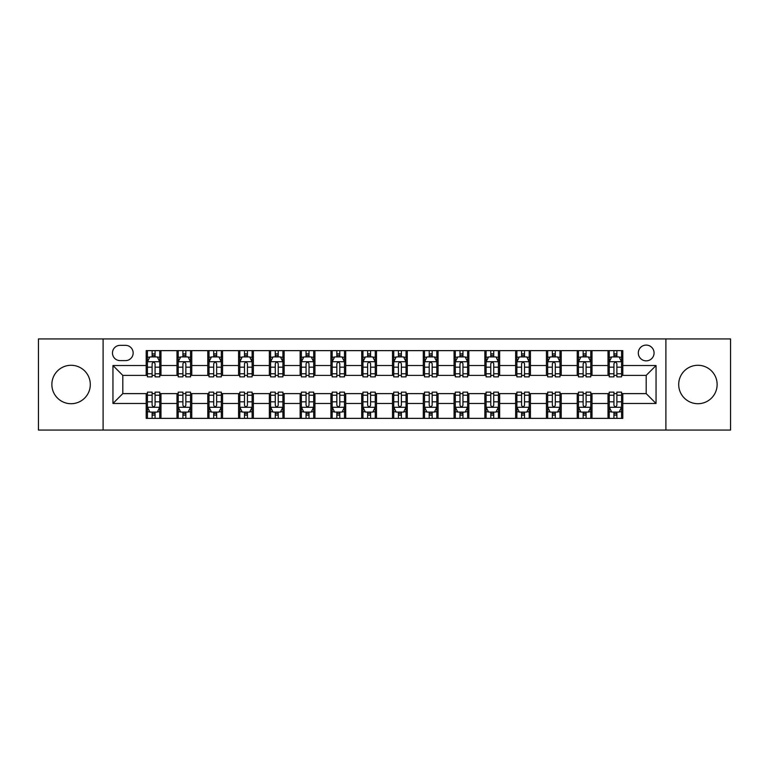 <?xml version="1.0" encoding="UTF-8"?>
<svg xmlns="http://www.w3.org/2000/svg" width="769" height="769" viewBox="0 0 769 769"><rect width="100%" height="100%" fill="white"/><g stroke="black" fill="none" stroke-linecap="round" stroke-linejoin="round"><path stroke-width="1.15" d="M697.916 365.285A19.215 19.215 0 0 0 678.7 384.5A19.215 19.215 0 0 0 697.916 403.715A19.215 19.215 0 0 0 717.131 384.5A19.215 19.215 0 0 0 697.916 365.285M71.084 365.285A19.215 19.215 0 0 0 51.869 384.5A19.215 19.215 0 0 0 71.084 403.715A19.215 19.215 0 0 0 90.3 384.5A19.215 19.215 0 0 0 71.084 365.285M646.191 345.089A7.882 7.882 0 0 0 638.308 352.971A7.882 7.882 0 0 0 646.191 360.853A7.882 7.882 0 0 0 654.073 352.971A7.882 7.882 0 0 0 646.191 345.089M665.896 430.063L730.55 430.063L730.55 338.937L665.896 338.937L665.896 430.063L103.104 430.063L103.104 338.937L38.45 338.937L38.45 430.063L103.104 430.063M120.099 360.613L125.52 360.613A7.632 7.632 0 0 0 133.152 352.971A7.632 7.632 0 0 0 125.52 345.339L120.099 345.339A7.632 7.632 0 0 0 112.466 352.971A7.632 7.632 0 0 0 120.099 360.613M665.896 338.937L103.104 338.937M146.206 403.465L112.956 403.465L112.956 365.535L146.206 365.535L146.206 375.387L122.809 375.387L122.809 393.613L146.206 393.613L146.206 418.365L622.794 418.365L622.794 393.613L646.191 393.613L646.191 375.387L622.794 375.387L622.794 365.535L656.044 365.535L656.044 403.465L622.794 403.465M622.794 365.535L622.794 350.635L146.206 350.635L146.206 365.535M608.019 350.635L608.019 375.387L609.25 375.387M613.931 375.387L616.882 375.387M621.563 375.387L622.794 375.387M608.019 375.387L590.775 375.387M577.231 350.635L577.231 375.387L578.461 375.387M583.142 375.387L586.093 375.387M577.231 375.387L559.986 375.387M546.442 350.635L546.442 375.387L547.672 375.387M552.353 375.387L555.305 375.387M546.442 375.387L529.197 375.387M515.653 350.635L515.653 375.387L516.883 375.387M521.565 375.387L524.525 375.387M515.653 375.387L498.418 375.387M484.864 350.635L484.864 375.387L486.095 375.387M490.776 375.387L493.736 375.387M484.864 375.387L467.629 375.387M454.075 350.635L454.075 375.387L455.315 375.387M459.987 375.387L462.948 375.387M454.075 375.387L436.84 375.387M423.296 350.635L423.296 375.387L424.526 375.387M429.208 375.387L432.159 375.387M423.296 375.387L406.051 375.387M392.507 350.635L392.507 375.387L393.738 375.387M398.419 375.387L401.37 375.387M392.507 375.387L375.262 375.387M361.718 350.635L361.718 375.387L362.949 375.387M367.63 375.387L370.581 375.387M361.718 375.387L344.474 375.387M330.93 350.635L330.93 375.387L332.16 375.387M336.841 375.387L339.792 375.387M330.93 375.387L313.685 375.387M300.141 350.635L300.141 375.387L301.371 375.387M306.052 375.387L309.013 375.387M300.141 375.387L282.905 375.387M269.352 350.635L269.352 375.387L270.582 375.387M275.264 375.387L278.224 375.387M269.352 375.387L252.117 375.387M238.573 350.635L238.573 375.387L239.803 375.387M244.475 375.387L247.435 375.387M238.573 375.387L221.328 375.387M207.784 350.635L207.784 375.387L209.014 375.387M213.695 375.387L216.647 375.387M207.784 375.387L190.539 375.387M176.995 350.635L176.995 375.387L178.225 375.387M182.907 375.387L185.858 375.387M176.995 375.387L159.75 375.387M146.206 375.387L147.437 375.387M152.118 375.387L155.069 375.387M146.206 393.613L147.437 393.613M152.118 393.613L155.069 393.613M159.75 393.613L160.981 393.613L160.981 418.365M178.225 393.613L160.981 393.613M182.907 393.613L185.858 393.613M190.539 393.613L191.769 393.613L191.769 418.365M209.014 393.613L191.769 393.613M213.695 393.613L216.647 393.613M221.328 393.613L222.558 393.613L222.558 418.365M239.803 393.613L222.558 393.613M244.475 393.613L247.435 393.613M252.117 393.613L253.347 393.613L253.347 418.365M270.582 393.613L253.347 393.613M275.264 393.613L278.224 393.613M282.905 393.613L284.136 393.613L284.136 418.365M301.371 393.613L284.136 393.613M306.052 393.613L309.013 393.613M313.685 393.613L314.925 393.613L314.925 418.365M332.16 393.613L314.925 393.613M336.841 393.613L339.792 393.613M344.474 393.613L345.704 393.613L345.704 418.365M362.949 393.613L345.704 393.613M367.63 393.613L370.581 393.613M375.262 393.613L376.493 393.613L376.493 418.365M393.738 393.613L376.493 393.613M398.419 393.613L401.37 393.613M406.051 393.613L407.282 393.613L407.282 418.365M424.526 393.613L407.282 393.613M429.208 393.613L432.159 393.613M436.84 393.613L438.07 393.613L438.07 418.365M455.315 393.613L438.07 393.613M459.987 393.613L462.948 393.613M467.629 393.613L468.859 393.613L468.859 418.365M486.095 393.613L468.859 393.613M490.776 393.613L493.736 393.613M498.418 393.613L499.648 393.613L499.648 418.365M516.883 393.613L499.648 393.613M521.565 393.613L524.525 393.613M529.197 393.613L530.427 393.613L530.427 418.365M547.672 393.613L530.427 393.613M552.353 393.613L555.305 393.613M559.986 393.613L561.216 393.613L561.216 418.365M578.461 393.613L561.216 393.613M583.142 393.613L586.093 393.613M590.775 393.613L592.005 393.613L592.005 418.365M609.25 393.613L592.005 393.613M613.931 393.613L616.882 393.613M621.563 393.613L622.794 393.613M160.981 350.635L160.981 375.387M146.206 356.787L147.437 356.787M152.118 356.787L155.069 356.787M159.75 356.787L160.981 356.787M146.206 412.213L147.437 412.213M152.118 412.213L155.069 412.213M159.75 412.213L160.981 412.213M176.995 393.613L176.995 418.365M191.769 350.635L191.769 375.387M176.995 356.787L178.225 356.787M182.907 356.787L185.858 356.787M190.539 356.787L191.769 356.787M176.995 412.213L178.225 412.213M182.907 412.213L185.858 412.213M190.539 412.213L191.769 412.213M207.784 393.613L207.784 418.365M207.784 412.213L209.014 412.213M213.695 412.213L216.647 412.213M221.328 412.213L222.558 412.213M222.558 350.635L222.558 375.387M207.784 356.787L209.014 356.787M213.695 356.787L216.647 356.787M221.328 356.787L222.558 356.787M238.573 393.613L238.573 418.365M238.573 412.213L239.803 412.213M244.475 412.213L247.435 412.213M252.117 412.213L253.347 412.213M253.347 350.635L253.347 375.387M238.573 356.787L239.803 356.787M244.475 356.787L247.435 356.787M252.117 356.787L253.347 356.787M269.352 393.613L269.352 418.365M269.352 412.213L270.582 412.213M275.264 412.213L278.224 412.213M282.905 412.213L284.136 412.213M284.136 350.635L284.136 375.387M269.352 356.787L270.582 356.787M275.264 356.787L278.224 356.787M282.905 356.787L284.136 356.787M300.141 393.613L300.141 418.365M300.141 412.213L301.371 412.213M306.052 412.213L309.013 412.213M313.685 412.213L314.925 412.213M314.925 350.635L314.925 375.387M300.141 356.787L301.371 356.787M306.052 356.787L309.013 356.787M313.685 356.787L314.925 356.787M330.93 393.613L330.93 418.365M330.93 412.213L332.16 412.213M336.841 412.213L339.792 412.213M344.474 412.213L345.704 412.213M345.704 350.635L345.704 375.387M330.93 356.787L332.16 356.787M336.841 356.787L339.792 356.787M344.474 356.787L345.704 356.787M361.718 393.613L361.718 418.365M361.718 412.213L362.949 412.213M367.63 412.213L370.581 412.213M375.262 412.213L376.493 412.213M376.493 350.635L376.493 375.387M361.718 356.787L362.949 356.787M367.63 356.787L370.581 356.787M375.262 356.787L376.493 356.787M392.507 393.613L392.507 418.365M392.507 412.213L393.738 412.213M398.419 412.213L401.37 412.213M406.051 412.213L407.282 412.213M407.282 350.635L407.282 375.387M392.507 356.787L393.738 356.787M398.419 356.787L401.37 356.787M406.051 356.787L407.282 356.787M423.296 393.613L423.296 418.365M423.296 412.213L424.526 412.213M429.208 412.213L432.159 412.213M436.84 412.213L438.07 412.213M438.07 350.635L438.07 375.387M423.296 356.787L424.526 356.787M429.208 356.787L432.159 356.787M436.84 356.787L438.07 356.787M454.075 393.613L454.075 418.365M454.075 412.213L455.315 412.213M459.987 412.213L462.948 412.213M467.629 412.213L468.859 412.213M468.859 350.635L468.859 375.387M454.075 356.787L455.315 356.787M459.987 356.787L462.948 356.787M467.629 356.787L468.859 356.787M484.864 393.613L484.864 418.365M484.864 412.213L486.095 412.213M490.776 412.213L493.736 412.213M498.418 412.213L499.648 412.213M499.648 350.635L499.648 375.387M484.864 356.787L486.095 356.787M490.776 356.787L493.736 356.787M498.418 356.787L499.648 356.787M515.653 393.613L515.653 418.365M515.653 412.213L516.883 412.213M521.565 412.213L524.525 412.213M529.197 412.213L530.427 412.213M530.427 350.635L530.427 375.387M515.653 356.787L516.883 356.787M521.565 356.787L524.525 356.787M529.197 356.787L530.427 356.787M546.442 393.613L546.442 418.365M546.442 412.213L547.672 412.213M552.353 412.213L555.305 412.213M559.986 412.213L561.216 412.213M561.216 350.635L561.216 375.387M546.442 356.787L547.672 356.787M552.353 356.787L555.305 356.787M559.986 356.787L561.216 356.787M577.231 393.613L577.231 418.365M577.231 412.213L578.461 412.213M583.142 412.213L586.093 412.213M590.775 412.213L592.005 412.213M592.005 350.635L592.005 375.387M577.231 356.787L578.461 356.787M583.142 356.787L586.093 356.787M590.775 356.787L592.005 356.787M608.019 393.613L608.019 418.365M608.019 412.213L609.25 412.213M613.931 412.213L616.882 412.213M621.563 412.213L622.794 412.213M608.019 356.787L609.25 356.787M613.931 356.787L616.882 356.787M621.563 356.787L622.794 356.787M122.809 375.387L112.956 365.535M122.809 393.613L112.956 403.465M656.044 365.535L646.191 375.387M656.044 403.465L646.191 393.613M155.069 353.836L152.118 353.836M159.75 373.772L155.069 373.772L155.069 376.868L159.75 376.868L159.75 361.843L157.289 356.912L149.897 356.912L147.437 361.843L147.437 376.868L152.118 376.868L152.118 373.772L147.437 373.772M147.437 361.843L147.437 350.635M159.75 361.843L159.75 350.635M152.118 356.912L152.118 350.635M155.069 350.635L155.069 356.912M155.069 373.772L155.069 363.689C154.088 361.786 153.108 361.786 152.118 363.689L152.118 373.772M152.118 415.164L155.069 415.164M147.437 395.228L152.118 395.228L152.118 392.132L147.437 392.132L147.437 407.157L149.897 412.088L157.289 412.088L159.75 407.157L159.75 392.132L155.069 392.132L155.069 395.228L159.75 395.228M159.75 407.157L159.75 418.365M147.437 407.157L147.437 418.365M155.069 412.088L155.069 418.365M152.118 418.365L152.118 412.088M152.118 395.228L152.118 405.311C153.098 407.214 154.088 407.214 155.069 405.311L155.069 395.228M185.858 353.836L182.907 353.836M190.539 373.772L185.858 373.772L185.858 376.868L190.539 376.868L190.539 361.843L188.078 356.912L180.686 356.912L178.225 361.843L178.225 376.868L182.907 376.868L182.907 373.772L178.225 373.772M178.225 361.843L178.225 350.635M190.539 361.843L190.539 350.635M182.907 356.912L182.907 350.635M185.858 350.635L185.858 356.912M185.858 373.772L185.858 363.689C184.877 361.786 183.887 361.786 182.907 363.689L182.907 373.772M216.647 353.836L213.695 353.836M221.328 373.772L216.647 373.772L216.647 376.868L221.328 376.868L221.328 361.843L218.867 356.912L211.475 356.912L209.014 361.843L209.014 376.868L213.695 376.868L213.695 373.772L209.014 373.772M209.014 361.843L209.014 350.635M221.328 361.843L221.328 350.635M213.695 356.912L213.695 350.635M216.647 350.635L216.647 356.912M216.647 373.772L216.647 363.689C215.666 361.786 214.676 361.786 213.695 363.689L213.695 373.772M247.435 353.836L244.475 353.836M252.117 373.772L247.435 373.772L247.435 376.868L252.117 376.868L252.117 361.843L249.656 356.912L242.264 356.912L239.803 361.843L239.803 376.868L244.475 376.868L244.475 373.772L239.803 373.772M239.803 361.843L239.803 350.635M252.117 361.843L252.117 350.635M244.475 356.912L244.475 350.635M247.435 350.635L247.435 356.912M247.435 373.772L247.435 363.689C246.455 361.786 245.465 361.786 244.475 363.689L244.475 373.772M182.907 415.164L185.858 415.164M178.225 395.228L182.907 395.228L182.907 392.132L178.225 392.132L178.225 407.157L180.686 412.088L188.078 412.088L190.539 407.157L190.539 392.132L185.858 392.132L185.858 395.228L190.539 395.228M190.539 407.157L190.539 418.365M178.225 407.157L178.225 418.365M185.858 412.088L185.858 418.365M182.907 418.365L182.907 412.088M182.907 395.228L182.907 405.311C183.887 407.214 184.877 407.214 185.858 405.311L185.858 395.228M213.695 415.164L216.647 415.164M209.014 395.228L213.695 395.228L213.695 392.132L209.014 392.132L209.014 407.157L211.475 412.088L218.867 412.088L221.328 407.157L221.328 392.132L216.647 392.132L216.647 395.228L221.328 395.228M221.328 407.157L221.328 418.365M209.014 407.157L209.014 418.365M216.647 412.088L216.647 418.365M213.695 418.365L213.695 412.088M213.695 395.228L213.695 405.311C214.676 407.214 215.656 407.214 216.647 405.311L216.647 395.228M244.475 415.164L247.435 415.164M239.803 395.228L244.475 395.228L244.475 392.132L239.803 392.132L239.803 407.157L242.264 412.088L249.656 412.088L252.117 407.157L252.117 392.132L247.435 392.132L247.435 395.228L252.117 395.228M252.117 407.157L252.117 418.365M239.803 407.157L239.803 418.365M247.435 412.088L247.435 418.365M244.475 418.365L244.475 412.088M244.475 395.228L244.475 405.311C245.465 407.214 246.445 407.214 247.435 405.311L247.435 395.228M278.224 353.836L275.264 353.836M282.905 373.772L278.224 373.772L278.224 376.868L282.905 376.868L282.905 361.843L280.435 356.912L273.053 356.912L270.582 361.843L270.582 376.868L275.264 376.868L275.264 373.772L270.582 373.772M270.582 361.843L270.582 350.635M282.905 361.843L282.905 350.635M275.264 356.912L275.264 350.635M278.224 350.635L278.224 356.912M278.224 373.772L278.224 363.689C277.234 361.786 276.254 361.786 275.264 363.689L275.264 373.772M275.264 415.164L278.224 415.164M270.582 395.228L275.264 395.228L275.264 392.132L270.582 392.132L270.582 407.157L273.053 412.088L280.435 412.088L282.905 407.157L282.905 392.132L278.224 392.132L278.224 395.228L282.905 395.228M282.905 407.157L282.905 418.365M270.582 407.157L270.582 418.365M278.224 412.088L278.224 418.365M275.264 418.365L275.264 412.088M275.264 395.228L275.264 405.311C276.254 407.214 277.234 407.214 278.224 405.311L278.224 395.228M309.013 353.836L306.052 353.836M313.685 373.772L309.013 373.772L309.013 376.868L313.685 376.868L313.685 361.843L311.224 356.912L303.842 356.912L301.371 361.843L301.371 376.868L306.052 376.868L306.052 373.772L301.371 373.772M301.371 361.843L301.371 350.635M313.685 361.843L313.685 350.635M306.052 356.912L306.052 350.635M309.013 350.635L309.013 356.912M309.013 373.772L309.013 363.689C308.023 361.786 307.042 361.786 306.052 363.689L306.052 373.772M339.792 353.836L336.841 353.836M344.474 373.772L339.792 373.772L339.792 376.868L344.474 376.868L344.474 361.843L342.013 356.912L334.621 356.912L332.16 361.843L332.16 376.868L336.841 376.868L336.841 373.772L332.16 373.772M332.16 361.843L332.16 350.635M344.474 361.843L344.474 350.635M336.841 356.912L336.841 350.635M339.792 350.635L339.792 356.912M339.792 373.772L339.792 363.689C338.812 361.786 337.831 361.786 336.841 363.689L336.841 373.772M370.581 353.836L367.63 353.836M375.262 373.772L370.581 373.772L370.581 376.868L375.262 376.868L375.262 361.843L372.802 356.912L365.41 356.912L362.949 361.843L362.949 376.868L367.63 376.868L367.63 373.772L362.949 373.772M362.949 361.843L362.949 350.635M375.262 361.843L375.262 350.635M367.63 356.912L367.63 350.635M370.581 350.635L370.581 356.912M370.581 373.772L370.581 363.689C369.601 361.786 368.611 361.786 367.63 363.689L367.63 373.772M401.37 353.836L398.419 353.836M406.051 373.772L401.37 373.772L401.37 376.868L406.051 376.868L406.051 361.843L403.59 356.912L396.198 356.912L393.738 361.843L393.738 376.868L398.419 376.868L398.419 373.772L393.738 373.772M393.738 361.843L393.738 350.635M406.051 361.843L406.051 350.635M398.419 356.912L398.419 350.635M401.37 350.635L401.37 356.912M401.37 373.772L401.37 363.689C400.389 361.786 399.399 361.786 398.419 363.689L398.419 373.772M432.159 353.836L429.208 353.836M436.84 373.772L432.159 373.772L432.159 376.868L436.84 376.868L436.84 361.843L434.379 356.912L426.987 356.912L424.526 361.843L424.526 376.868L429.208 376.868L429.208 373.772L424.526 373.772M424.526 361.843L424.526 350.635M436.84 361.843L436.84 350.635M429.208 356.912L429.208 350.635M432.159 350.635L432.159 356.912M432.159 373.772L432.159 363.689C431.178 361.786 430.188 361.786 429.208 363.689L429.208 373.772M306.052 415.164L309.013 415.164M301.371 395.228L306.052 395.228L306.052 392.132L301.371 392.132L301.371 407.157L303.842 412.088L311.224 412.088L313.685 407.157L313.685 392.132L309.013 392.132L309.013 395.228L313.685 395.228M313.685 407.157L313.685 418.365M301.371 407.157L301.371 418.365M309.013 412.088L309.013 418.365M306.052 418.365L306.052 412.088M306.052 395.228L306.052 405.311C307.033 407.214 308.023 407.214 309.013 405.311L309.013 395.228M336.841 415.164L339.792 415.164M332.16 395.228L336.841 395.228L336.841 392.132L332.16 392.132L332.16 407.157L334.621 412.088L342.013 412.088L344.474 407.157L344.474 392.132L339.792 392.132L339.792 395.228L344.474 395.228M344.474 407.157L344.474 418.365M332.16 407.157L332.16 418.365M339.792 412.088L339.792 418.365M336.841 418.365L336.841 412.088M336.841 395.228L336.841 405.311C337.822 407.214 338.812 407.214 339.792 405.311L339.792 395.228M367.63 415.164L370.581 415.164M362.949 395.228L367.63 395.228L367.63 392.132L362.949 392.132L362.949 407.157L365.41 412.088L372.802 412.088L375.262 407.157L375.262 392.132L370.581 392.132L370.581 395.228L375.262 395.228M375.262 407.157L375.262 418.365M362.949 407.157L362.949 418.365M370.581 412.088L370.581 418.365M367.63 418.365L367.63 412.088M367.63 395.228L367.63 405.311C368.611 407.214 369.601 407.214 370.581 405.311L370.581 395.228M398.419 415.164L401.37 415.164M393.738 395.228L398.419 395.228L398.419 392.132L393.738 392.132L393.738 407.157L396.198 412.088L403.59 412.088L406.051 407.157L406.051 392.132L401.37 392.132L401.37 395.228L406.051 395.228M406.051 407.157L406.051 418.365M393.738 407.157L393.738 418.365M401.37 412.088L401.37 418.365M398.419 418.365L398.419 412.088M398.419 395.228L398.419 405.311C399.399 407.214 400.389 407.214 401.37 405.311L401.37 395.228M429.208 415.164L432.159 415.164M424.526 395.228L429.208 395.228L429.208 392.132L424.526 392.132L424.526 407.157L426.987 412.088L434.379 412.088L436.84 407.157L436.84 392.132L432.159 392.132L432.159 395.228L436.84 395.228M436.84 407.157L436.84 418.365M424.526 407.157L424.526 418.365M432.159 412.088L432.159 418.365M429.208 418.365L429.208 412.088M429.208 395.228L429.208 405.311C430.188 407.214 431.169 407.214 432.159 405.311L432.159 395.228M462.948 353.836L459.987 353.836M467.629 373.772L462.948 373.772L462.948 376.868L467.629 376.868L467.629 361.843L465.158 356.912L457.776 356.912L455.315 361.843L455.315 376.868L459.987 376.868L459.987 373.772L455.315 373.772M455.315 361.843L455.315 350.635M467.629 361.843L467.629 350.635M459.987 356.912L459.987 350.635M462.948 350.635L462.948 356.912M462.948 373.772L462.948 363.689C461.967 361.786 460.977 361.786 459.987 363.689L459.987 373.772M459.987 415.164L462.948 415.164M455.315 395.228L459.987 395.228L459.987 392.132L455.315 392.132L455.315 407.157L457.776 412.088L465.158 412.088L467.629 407.157L467.629 392.132L462.948 392.132L462.948 395.228L467.629 395.228M467.629 407.157L467.629 418.365M455.315 407.157L455.315 418.365M462.948 412.088L462.948 418.365M459.987 418.365L459.987 412.088M459.987 395.228L459.987 405.311C460.977 407.214 461.958 407.214 462.948 405.311L462.948 395.228M493.736 353.836L490.776 353.836M498.418 373.772L493.736 373.772L493.736 376.868L498.418 376.868L498.418 361.843L495.947 356.912L488.565 356.912L486.095 361.843L486.095 376.868L490.776 376.868L490.776 373.772L486.095 373.772M486.095 361.843L486.095 350.635M498.418 361.843L498.418 350.635M490.776 356.912L490.776 350.635M493.736 350.635L493.736 356.912M493.736 373.772L493.736 363.689C492.746 361.786 491.766 361.786 490.776 363.689L490.776 373.772M490.776 415.164L493.736 415.164M486.095 395.228L490.776 395.228L490.776 392.132L486.095 392.132L486.095 407.157L488.565 412.088L495.947 412.088L498.418 407.157L498.418 392.132L493.736 392.132L493.736 395.228L498.418 395.228M498.418 407.157L498.418 418.365M486.095 407.157L486.095 418.365M493.736 412.088L493.736 418.365M490.776 418.365L490.776 412.088M490.776 395.228L490.776 405.311C491.766 407.214 492.746 407.214 493.736 405.311L493.736 395.228M524.525 353.836L521.565 353.836M529.197 373.772L524.525 373.772L524.525 376.868L529.197 376.868L529.197 361.843L526.736 356.912L519.344 356.912L516.883 361.843L516.883 376.868L521.565 376.868L521.565 373.772L516.883 373.772M516.883 361.843L516.883 350.635M529.197 361.843L529.197 350.635M521.565 356.912L521.565 350.635M524.525 350.635L524.525 356.912M524.525 373.772L524.525 363.689C523.535 361.786 522.555 361.786 521.565 363.689L521.565 373.772M521.565 415.164L524.525 415.164M516.883 395.228L521.565 395.228L521.565 392.132L516.883 392.132L516.883 407.157L519.344 412.088L526.736 412.088L529.197 407.157L529.197 392.132L524.525 392.132L524.525 395.228L529.197 395.228M529.197 407.157L529.197 418.365M516.883 407.157L516.883 418.365M524.525 412.088L524.525 418.365M521.565 418.365L521.565 412.088M521.565 395.228L521.565 405.311C522.545 407.214 523.535 407.214 524.525 405.311L524.525 395.228M555.305 353.836L552.353 353.836M559.986 373.772L555.305 373.772L555.305 376.868L559.986 376.868L559.986 361.843L557.525 356.912L550.133 356.912L547.672 361.843L547.672 376.868L552.353 376.868L552.353 373.772L547.672 373.772M547.672 361.843L547.672 350.635M559.986 361.843L559.986 350.635M552.353 356.912L552.353 350.635M555.305 350.635L555.305 356.912M555.305 373.772L555.305 363.689C554.324 361.786 553.344 361.786 552.353 363.689L552.353 373.772M552.353 415.164L555.305 415.164M547.672 395.228L552.353 395.228L552.353 392.132L547.672 392.132L547.672 407.157L550.133 412.088L557.525 412.088L559.986 407.157L559.986 392.132L555.305 392.132L555.305 395.228L559.986 395.228M559.986 407.157L559.986 418.365M547.672 407.157L547.672 418.365M555.305 412.088L555.305 418.365M552.353 418.365L552.353 412.088M552.353 395.228L552.353 405.311C553.334 407.214 554.324 407.214 555.305 405.311L555.305 395.228M586.093 353.836L583.142 353.836M590.775 373.772L586.093 373.772L586.093 376.868L590.775 376.868L590.775 361.843L588.314 356.912L580.922 356.912L578.461 361.843L578.461 376.868L583.142 376.868L583.142 373.772L578.461 373.772M578.461 361.843L578.461 350.635M590.775 361.843L590.775 350.635M583.142 356.912L583.142 350.635M586.093 350.635L586.093 356.912M586.093 373.772L586.093 363.689C585.113 361.786 584.123 361.786 583.142 363.689L583.142 373.772M583.142 415.164L586.093 415.164M578.461 395.228L583.142 395.228L583.142 392.132L578.461 392.132L578.461 407.157L580.922 412.088L588.314 412.088L590.775 407.157L590.775 392.132L586.093 392.132L586.093 395.228L590.775 395.228M590.775 407.157L590.775 418.365M578.461 407.157L578.461 418.365M586.093 412.088L586.093 418.365M583.142 418.365L583.142 412.088M583.142 395.228L583.142 405.311C584.123 407.214 585.113 407.214 586.093 405.311L586.093 395.228M616.882 353.836L613.931 353.836M621.563 373.772L616.882 373.772L616.882 376.868L621.563 376.868L621.563 361.843L619.103 356.912L611.711 356.912L609.25 361.843L609.25 376.868L613.931 376.868L613.931 373.772L609.25 373.772M609.25 361.843L609.25 350.635M621.563 361.843L621.563 350.635M613.931 356.912L613.931 350.635M616.882 350.635L616.882 356.912M616.882 373.772L616.882 363.689C615.902 361.786 614.912 361.786 613.931 363.689L613.931 373.772M613.931 415.164L616.882 415.164M609.25 395.228L613.931 395.228L613.931 392.132L609.25 392.132L609.25 407.157L611.711 412.088L619.103 412.088L621.563 407.157L621.563 392.132L616.882 392.132L616.882 395.228L621.563 395.228M621.563 407.157L621.563 418.365M609.25 407.157L609.25 418.365M616.882 412.088L616.882 418.365M613.931 418.365L613.931 412.088M613.931 395.228L613.931 405.311C614.912 407.214 615.892 407.214 616.882 405.311L616.882 395.228M176.995 403.465L160.981 403.465M176.995 365.535L160.981 365.535M207.784 365.535L191.769 365.535M207.784 403.465L191.769 403.465M238.573 365.535L222.558 365.535M238.573 403.465L222.558 403.465M269.352 365.535L253.347 365.535M269.352 403.465L253.347 403.465M300.141 365.535L284.136 365.535M300.141 403.465L284.136 403.465M330.93 365.535L314.925 365.535M330.93 403.465L314.925 403.465M361.718 365.535L345.704 365.535M361.718 403.465L345.704 403.465M392.507 365.535L376.493 365.535M392.507 403.465L376.493 403.465M423.296 365.535L407.282 365.535M423.296 403.465L407.282 403.465M454.075 365.535L438.07 365.535M454.075 403.465L438.07 403.465M484.864 365.535L468.859 365.535M484.864 403.465L468.859 403.465M515.653 365.535L499.648 365.535M515.653 403.465L499.648 403.465M546.442 365.535L530.427 365.535M546.442 403.465L530.427 403.465M577.231 365.535L561.216 365.535M577.231 403.465L561.216 403.465M608.019 365.535L592.005 365.535M608.019 403.465L592.005 403.465M159.692 361.718L147.494 361.718M147.437 357.21L149.753 357.21M157.434 357.21L159.75 357.21M152.118 367.178L147.437 367.178M159.75 367.178L155.069 367.178M155.069 355.403L152.118 355.403M147.494 407.282L159.692 407.282M159.75 411.79L157.434 411.79M149.753 411.79L147.437 411.79M155.069 401.822L159.75 401.822M147.437 401.822L152.118 401.822M152.118 413.597L155.069 413.597M190.481 361.718L178.283 361.718M178.225 357.21L180.542 357.21M188.222 357.21L190.539 357.21M182.907 367.178L178.225 367.178M190.539 367.178L185.858 367.178M185.858 355.403L182.907 355.403M221.27 361.718L209.072 361.718M209.014 357.21L211.331 357.21M219.011 357.21L221.328 357.21M213.695 367.178L209.014 367.178M221.328 367.178L216.647 367.178M216.647 355.403L213.695 355.403M252.049 361.718L239.861 361.718M239.803 357.21L242.11 357.21M249.8 357.21L252.117 357.21M244.475 367.178L239.803 367.178M252.117 367.178L247.435 367.178M247.435 355.403L244.475 355.403M178.283 407.282L190.481 407.282M190.539 411.79L188.222 411.79M180.542 411.79L178.225 411.79M185.858 401.822L190.539 401.822M178.225 401.822L182.907 401.822M182.907 413.597L185.858 413.597M209.072 407.282L221.27 407.282M221.328 411.79L219.011 411.79M211.331 411.79L209.014 411.79M216.647 401.822L221.328 401.822M209.014 401.822L213.695 401.822M213.695 413.597L216.647 413.597M239.861 407.282L252.049 407.282M252.117 411.79L249.8 411.79M242.11 411.79L239.803 411.79M247.435 401.822L252.117 401.822M239.803 401.822L244.475 401.822M244.475 413.597L247.435 413.597M282.838 361.718L270.65 361.718M270.582 357.21L272.899 357.21M280.589 357.21L282.905 357.21M275.264 367.178L270.582 367.178M282.905 367.178L278.224 367.178M278.224 355.403L275.264 355.403M270.65 407.282L282.838 407.282M282.905 411.79L280.589 411.79M272.899 411.79L270.582 411.79M278.224 401.822L282.905 401.822M270.582 401.822L275.264 401.822M275.264 413.597L278.224 413.597M313.627 361.718L301.438 361.718M301.371 357.21L303.688 357.21M311.378 357.21L313.685 357.21M306.052 367.178L301.371 367.178M313.685 367.178L309.013 367.178M309.013 355.403L306.052 355.403M344.416 361.718L332.227 361.718M332.16 357.21L334.477 357.21M342.157 357.21L344.474 357.21M336.841 367.178L332.16 367.178M344.474 367.178L339.792 367.178M339.792 355.403L336.841 355.403M375.205 361.718L363.006 361.718M362.949 357.21L365.265 357.21M372.946 357.21L375.262 357.21M367.63 367.178L362.949 367.178M375.262 367.178L370.581 367.178M370.581 355.403L367.63 355.403M405.994 361.718L393.795 361.718M393.738 357.21L396.054 357.21M403.735 357.21L406.051 357.21M398.419 367.178L393.738 367.178M406.051 367.178L401.37 367.178M401.37 355.403L398.419 355.403M436.773 361.718L424.584 361.718M424.526 357.21L426.843 357.21M434.523 357.21L436.84 357.21M429.208 367.178L424.526 367.178M436.84 367.178L432.159 367.178M432.159 355.403L429.208 355.403M301.438 407.282L313.627 407.282M313.685 411.79L311.378 411.79M303.688 411.79L301.371 411.79M309.013 401.822L313.685 401.822M301.371 401.822L306.052 401.822M306.052 413.597L309.013 413.597M332.227 407.282L344.416 407.282M344.474 411.79L342.157 411.79M334.477 411.79L332.16 411.79M339.792 401.822L344.474 401.822M332.16 401.822L336.841 401.822M336.841 413.597L339.792 413.597M363.006 407.282L375.205 407.282M375.262 411.79L372.946 411.79M365.265 411.79L362.949 411.79M370.581 401.822L375.262 401.822M362.949 401.822L367.63 401.822M367.63 413.597L370.581 413.597M393.795 407.282L405.994 407.282M406.051 411.79L403.735 411.79M396.054 411.79L393.738 411.79M401.37 401.822L406.051 401.822M393.738 401.822L398.419 401.822M398.419 413.597L401.37 413.597M424.584 407.282L436.773 407.282M436.84 411.79L434.523 411.79M426.843 411.79L424.526 411.79M432.159 401.822L436.84 401.822M424.526 401.822L429.208 401.822M429.208 413.597L432.159 413.597M467.562 361.718L455.373 361.718M455.315 357.21L457.622 357.21M465.312 357.21L467.629 357.21M459.987 367.178L455.315 367.178M467.629 367.178L462.948 367.178M462.948 355.403L459.987 355.403M455.373 407.282L467.562 407.282M467.629 411.79L465.312 411.79M457.622 411.79L455.315 411.79M462.948 401.822L467.629 401.822M455.315 401.822L459.987 401.822M459.987 413.597L462.948 413.597M498.35 361.718L486.162 361.718M486.095 357.21L488.411 357.21M496.101 357.21L498.418 357.21M490.776 367.178L486.095 367.178M498.418 367.178L493.736 367.178M493.736 355.403L490.776 355.403M486.162 407.282L498.35 407.282M498.418 411.79L496.101 411.79M488.411 411.79L486.095 411.79M493.736 401.822L498.418 401.822M486.095 401.822L490.776 401.822M490.776 413.597L493.736 413.597M529.139 361.718L516.951 361.718M516.883 357.21L519.2 357.21M526.89 357.21L529.197 357.21M521.565 367.178L516.883 367.178M529.197 367.178L524.525 367.178M524.525 355.403L521.565 355.403M516.951 407.282L529.139 407.282M529.197 411.79L526.89 411.79M519.2 411.79L516.883 411.79M524.525 401.822L529.197 401.822M516.883 401.822L521.565 401.822M521.565 413.597L524.525 413.597M559.928 361.718L547.73 361.718M547.672 357.21L549.989 357.21M557.669 357.21L559.986 357.21M552.353 367.178L547.672 367.178M559.986 367.178L555.305 367.178M555.305 355.403L552.353 355.403M547.73 407.282L559.928 407.282M559.986 411.79L557.669 411.79M549.989 411.79L547.672 411.79M555.305 401.822L559.986 401.822M547.672 401.822L552.353 401.822M552.353 413.597L555.305 413.597M590.717 361.718L578.519 361.718M578.461 357.21L580.778 357.21M588.458 357.21L590.775 357.21M583.142 367.178L578.461 367.178M590.775 367.178L586.093 367.178M586.093 355.403L583.142 355.403M578.519 407.282L590.717 407.282M590.775 411.79L588.458 411.79M580.778 411.79L578.461 411.79M586.093 401.822L590.775 401.822M578.461 401.822L583.142 401.822M583.142 413.597L586.093 413.597M621.506 361.718L609.308 361.718M609.25 357.21L611.566 357.21M619.247 357.21L621.563 357.21M613.931 367.178L609.25 367.178M621.563 367.178L616.882 367.178M616.882 355.403L613.931 355.403M609.308 407.282L621.506 407.282M621.563 411.79L619.247 411.79M611.566 411.79L609.25 411.79M616.882 401.822L621.563 401.822M609.25 401.822L613.931 401.822M613.931 413.597L616.882 413.597"/></g></svg>
